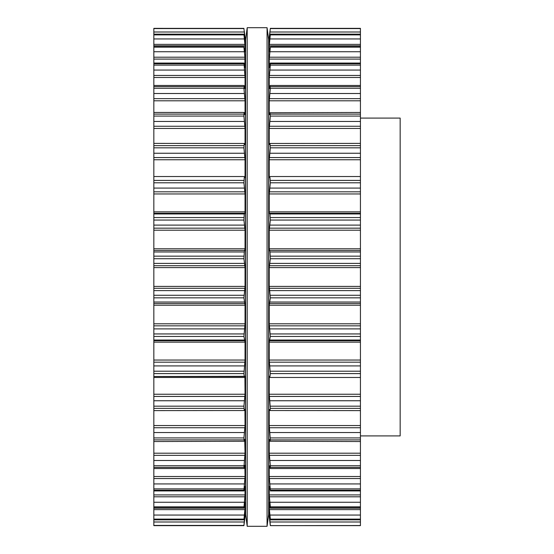 <?xml version="1.0" encoding="UTF-8"?>
<svg xmlns="http://www.w3.org/2000/svg" width="554" height="554" viewBox="0 0 554 554"><rect width="100%" height="100%" fill="white"/><g stroke="black" fill="none" stroke-linecap="round" stroke-linejoin="round"><path stroke-width="0.83" d="M268.655 39.618L268.655 514.382L267.07 526.3L267.07 27.7L267.07 526.3L247.202 526.3L267.07 526.3L268.655 514.382L268.655 39.618L267.07 27.7L247.202 27.7L247.202 526.3L247.202 27.7L267.07 27.7L268.655 39.618M245.616 39.618L245.616 514.382L247.202 526.3L245.616 514.382L245.616 39.618L247.202 27.7L245.616 39.618M360.432 118.085L400.161 118.085L400.161 435.915L360.432 435.915M360.432 525.531L270.345 525.642L360.432 525.531M269.286 51.861L269.23 46.051L270.345 34.293L269.251 41.647L269.23 38.704L270.345 28.372L360.432 28.358L360.432 525.427M270.345 525.628L360.432 525.628L270.345 525.642L268.759 512.99L268.759 41.01L269.985 31.107M360.432 519.839L270.331 519.839L269.23 512.353L270.345 525.427M360.432 519.707L270.345 519.707L270.345 519.105L360.432 519.105M360.432 508.17L270.304 508.17L269.23 502.139L269.23 507.949L270.345 519.105M269.376 502.644L269.286 502.139M360.432 507.817L270.345 507.817L270.345 506.827L360.432 506.827M269.985 467.936L270.345 467.403L269.985 467.936L269.23 465.457L269.23 476.516L270.345 490.235L269.23 486.37L269.23 494.916L270.345 506.827M360.432 467.403L270.345 467.403L270.345 465.727L360.432 465.727M269.376 88.723L269.985 86.064L270.345 88.273L269.23 100.8L269.23 114.103L269.376 114.623L269.985 112.746L270.345 116.077L269.23 128.452L269.23 143.673L269.376 144.518L269.985 143.472L270.345 147.842L269.23 159.76L269.23 176.525L269.376 177.682L269.985 177.488L270.345 182.792L269.23 193.955L269.23 211.85L269.376 213.283L269.985 213.955L270.345 220.056L269.23 230.201L269.23 248.781L269.985 251.966L270.345 258.725L269.23 267.589L269.23 286.411L270.345 297.844L269.23 305.219L269.23 323.799L270.345 336.451L269.23 342.15L269.23 360.045L270.345 373.597L269.985 376.512L269.369 376.318L269.23 377.475L269.23 394.24L270.345 408.36L269.985 410.528L269.376 409.482L269.23 410.327L269.23 425.548L270.345 439.89L269.985 441.254L269.376 439.377L269.23 439.897L269.23 453.2L270.345 465.727M269.376 439.377L269.542 439.897M360.432 441.538L269.985 441.254M360.432 410.611L269.985 410.528M269.985 143.472L360.432 143.389M269.985 112.746L360.432 112.462M269.985 86.064L270.345 86.597L360.432 86.597M269.23 88.543L269.23 77.484L360.432 77.484M269.376 67.456L270.262 63.073L270.345 65.116L269.23 77.484M269.348 67.63L269.23 59.084L360.432 59.084M269.376 51.356L270.345 47.173L269.23 59.084M360.432 45.83L270.304 45.83L270.345 46.183L360.432 46.183M360.432 34.161L270.331 34.161L360.432 34.293M153.839 525.531L243.926 525.628L245.041 512.353L243.94 519.839L153.839 519.839L153.839 525.531M153.839 28.573L243.926 28.573L153.839 28.358L153.839 519.839M243.926 525.642L153.839 525.642L243.926 525.642L245.013 516.965M153.839 519.707L243.926 519.707L245.041 507.949L244.986 502.139M244.896 502.644L243.968 508.17L153.839 508.17M153.839 507.817L243.926 507.817L245.041 494.916L244.923 486.37M244.896 486.544L244.009 490.927L153.839 490.927M153.839 490.235L243.926 490.235L244.009 490.927M243.926 490.235L245.041 476.516L244.854 465.457M244.896 465.277L244.286 467.936L243.926 467.403L244.286 467.936M153.839 467.403L243.926 467.403L245.041 453.2L244.729 439.897M244.896 439.377L244.286 441.254L243.926 437.923L245.041 425.548L244.937 409.448M153.839 441.538L244.286 441.254M244.896 409.482L244.286 410.528L243.926 406.158L245.041 394.24L244.903 376.318L153.839 376.512L244.252 376.512M153.839 410.611L244.286 410.528M153.839 373.597L243.926 373.597L244.286 376.512M243.926 373.597L245.041 360.045L245.041 342.15L243.926 336.451L245.041 323.799L245.041 305.219L243.926 297.844L245.041 286.411L245.041 267.589L243.926 258.725L244.286 251.966L245.041 248.781L245.041 230.201L243.926 220.056L244.286 213.955L244.896 213.283L245.041 211.85L245.041 193.955L243.926 182.792L244.272 177.488L244.903 177.682L245.041 176.525L245.041 159.76L243.926 147.842L244.286 143.472L153.839 143.389M244.286 143.472L244.896 144.518L245.041 143.673L245.041 128.452L243.926 116.077L244.12 112.462L153.839 112.462M244.286 112.746L244.896 114.623L245.041 114.103L245.041 100.8L243.926 88.273L244.286 86.064L243.926 86.597L153.839 86.597M244.286 86.064L244.896 88.723M245.041 88.543L245.041 77.484L244.009 63.073L153.839 63.073M244.923 67.63L244.009 63.073M153.839 57.207L244.896 57.207L244.896 67.456M244.896 57.207L243.926 47.173L244.896 51.356M153.839 45.83L243.968 45.83L243.926 46.183L153.839 46.183M244.986 51.861L245.041 46.051L243.926 34.293L245.034 41.682L245.041 38.704L243.926 28.573M153.839 34.161L243.94 34.161L153.839 34.293M244.286 31.107L245.013 37.035M245.041 37.035L245.512 41.01L245.512 512.99L245.041 516.965M269.985 521.993L360.432 521.993M269.376 516.723L269.846 516.723M269.23 515.296L269.659 515.296M269.985 515.061L360.432 515.061M269.376 509.618L360.432 509.618M269.23 507.949L270.22 507.949M269.985 502.263L360.432 502.263M269.376 496.793L360.432 496.793M269.23 494.916L360.432 494.916M270.345 490.235L360.432 490.235M270.345 488.884L360.432 488.884M269.985 483.926L360.432 483.926M269.376 478.545L360.432 478.545M269.23 476.516L360.432 476.516M269.985 460.492L360.432 460.492M269.376 455.34L360.432 455.34M269.23 453.2L360.432 453.2M270.345 439.89L360.432 439.89M270.345 437.923L360.432 437.923M269.985 432.536L360.432 432.536M269.376 427.743L360.432 427.743M269.23 425.548L360.432 425.548M269.23 410.327L269.867 410.327M270.345 408.36L360.432 408.36M270.345 406.158L360.432 406.158M269.985 400.75L360.432 400.75M269.376 396.435L360.432 396.435M269.23 394.24L360.432 394.24M269.23 377.475L360.432 377.475M270.345 373.597L360.432 373.597M270.345 371.208L360.432 371.208M269.985 365.917L360.432 365.917M269.376 362.184L360.432 362.184M269.23 360.045L360.432 360.045M269.23 342.15L360.432 342.15M269.376 340.717L360.432 340.717M269.985 340.045L360.432 340.045M270.345 336.451L360.432 336.451M270.345 333.944L360.432 333.944M269.985 328.903L360.432 328.903M269.376 325.835L360.432 325.835M269.23 323.799L360.432 323.799M269.23 305.219L360.432 305.219M269.376 303.544L360.432 303.544M269.985 302.034L360.432 302.034M270.345 297.844L360.432 297.844M270.345 295.275L360.432 295.275M269.985 290.601L360.432 290.601M269.376 288.288L360.432 288.288M269.23 286.411L360.432 286.411M269.23 267.589L360.432 267.589M269.376 265.712L360.432 265.712M269.985 263.399L360.432 263.399M270.345 258.725L360.432 258.725M270.345 256.156L360.432 256.156M269.985 251.966L360.432 251.966M269.376 250.456L360.432 250.456M269.23 248.781L360.432 248.781M269.23 230.201L360.432 230.201M269.376 228.165L360.432 228.165M269.985 225.097L360.432 225.097M270.345 220.056L360.432 220.056M270.345 217.549L360.432 217.549M269.985 213.955L360.432 213.955M269.376 213.283L360.432 213.283M269.23 211.85L360.432 211.85M269.23 193.955L360.432 193.955M269.376 191.816L360.432 191.816M269.985 188.083L360.432 188.083M270.345 182.792L360.432 182.792M270.345 180.403L360.432 180.403M269.23 176.525L360.432 176.525M269.23 159.76L360.432 159.76M269.376 157.565L360.432 157.565M269.985 153.25L360.432 153.25M270.345 147.842L360.432 147.842M270.345 145.64L360.432 145.64M269.23 143.673L269.867 143.673M269.23 128.452L360.432 128.452M269.376 126.257L360.432 126.257M269.985 121.465L360.432 121.465M270.345 116.077L360.432 116.077M270.345 114.11L360.432 114.11M269.23 100.8L360.432 100.8M269.376 98.66L360.432 98.66M269.985 93.508L360.432 93.508M270.345 88.273L360.432 88.273M269.376 75.455L360.432 75.455M269.985 70.074L360.432 70.074M270.345 65.116L360.432 65.116M270.345 63.765L360.432 63.765M269.376 57.207L360.432 57.207M269.985 51.737L360.432 51.737M270.345 47.173L360.432 47.173M269.23 46.051L270.22 46.051M269.376 44.382L360.432 44.382M269.985 38.939L360.432 38.939M270.345 34.895L360.432 34.895M269.23 38.704L269.659 38.704M269.376 37.277L269.846 37.277M269.985 32.007L360.432 32.007M270.345 28.573L360.432 28.573M153.839 525.427L243.926 525.427M153.839 521.993L244.286 521.993M244.425 516.723L244.896 516.723M244.612 515.296L245.041 515.296M153.839 519.105L243.926 519.105M153.839 515.061L244.286 515.061M153.839 509.618L244.896 509.618M244.051 507.949L245.041 507.949M153.839 506.827L243.926 506.827M153.839 502.263L244.286 502.263M153.839 496.793L244.896 496.793M153.839 494.916L245.041 494.916M153.839 488.884L243.926 488.884M153.839 483.926L244.286 483.926M153.839 478.545L244.896 478.545M153.839 476.516L245.041 476.516M153.839 465.727L243.926 465.727M153.839 460.492L244.286 460.492M153.839 455.34L244.896 455.34M153.839 453.2L245.041 453.2M153.839 439.89L243.926 439.89M153.839 437.923L243.926 437.923M153.839 432.536L244.286 432.536M153.839 427.743L244.896 427.743M153.839 425.548L245.041 425.548M244.404 410.327L245.041 410.327M153.839 408.36L243.926 408.36M153.839 406.158L243.926 406.158M153.839 400.75L244.286 400.75M153.839 396.435L244.896 396.435M153.839 394.24L245.041 394.24M153.839 377.475L245.041 377.475M153.839 371.208L243.926 371.208M153.839 365.917L244.286 365.917M153.839 362.184L244.896 362.184M153.839 360.045L245.041 360.045M153.839 342.15L245.041 342.15M153.839 340.717L244.896 340.717M153.839 340.045L244.286 340.045M153.839 336.451L243.926 336.451M153.839 333.944L243.926 333.944M153.839 328.903L244.286 328.903M153.839 325.835L244.896 325.835M153.839 323.799L245.041 323.799M153.839 305.219L245.041 305.219M153.839 303.544L244.896 303.544M153.839 302.034L244.286 302.034M153.839 297.844L243.926 297.844M153.839 295.275L243.926 295.275M153.839 290.601L244.286 290.601M153.839 288.288L244.896 288.288M153.839 286.411L245.041 286.411M153.839 267.589L245.041 267.589M153.839 265.712L244.896 265.712M153.839 263.399L244.286 263.399M153.839 258.725L243.926 258.725M153.839 256.156L243.926 256.156M153.839 251.966L244.286 251.966M153.839 250.456L244.896 250.456M153.839 248.781L245.041 248.781M153.839 230.201L245.041 230.201M153.839 228.165L244.896 228.165M153.839 225.097L244.286 225.097M153.839 220.056L243.926 220.056M153.839 217.549L243.926 217.549M153.839 213.955L244.286 213.955M153.839 213.283L244.896 213.283M153.839 211.85L245.041 211.85M153.839 193.955L245.041 193.955M153.839 191.816L244.896 191.816M153.839 188.083L244.286 188.083M153.839 182.792L243.926 182.792M153.839 180.403L243.926 180.403M153.839 176.525L245.041 176.525M153.839 159.76L245.041 159.76M153.839 157.565L244.896 157.565M153.839 153.25L244.286 153.25M153.839 147.842L243.926 147.842M153.839 145.64L243.926 145.64M244.404 143.673L245.041 143.673M153.839 128.452L245.041 128.452M153.839 126.257L244.896 126.257M153.839 121.465L244.286 121.465M153.839 116.077L243.926 116.077M153.839 114.11L243.926 114.11M153.839 100.8L245.041 100.8M153.839 98.66L244.896 98.66M153.839 93.508L244.286 93.508M153.839 88.273L243.926 88.273M153.839 77.484L245.041 77.484M153.839 75.455L244.896 75.455M153.839 70.074L244.286 70.074M153.839 65.116L243.926 65.116M153.839 63.765L243.926 63.765M153.839 59.084L245.041 59.084M153.839 51.737L244.286 51.737M153.839 47.173L243.926 47.173M244.051 46.051L245.041 46.051M153.839 44.382L244.896 44.382M153.839 38.939L244.286 38.939M153.839 34.895L243.926 34.895M244.612 38.704L245.041 38.704M244.425 37.277L244.896 37.277M153.839 32.007L244.286 32.007M153.839 28.372L243.926 28.372L153.839 28.358M360.432 490.927L270.262 490.927M360.432 468.532L270.214 468.532M360.432 85.468L270.214 85.468M360.432 63.073L270.262 63.073M360.432 28.358L270.345 28.358L360.432 28.358M244.058 468.532L153.839 468.532M244.058 85.468L153.839 85.468"/></g></svg>
